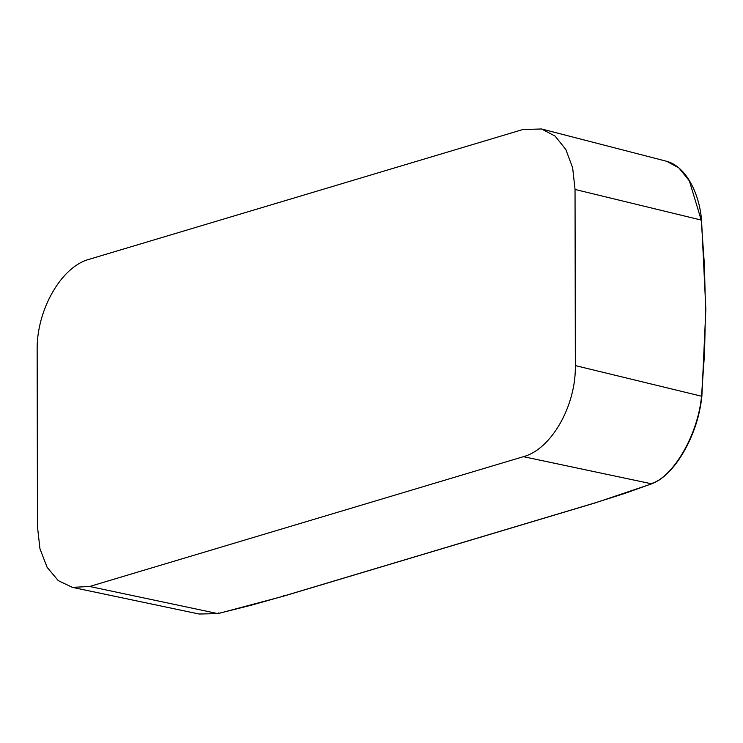 <?xml version="1.0" encoding="UTF-8"?>
<svg xmlns="http://www.w3.org/2000/svg" width="743" height="743" viewBox="0 0 743 743"><rect width="100%" height="100%" fill="white"/><g stroke="black" fill="none" stroke-linecap="round" stroke-linejoin="round"><path stroke-width="1.11" d="M283.51 595.607L282.749 596.323L283.51 595.607L282.749 596.323L251.283 605.201L217.81 613.597L199.068 614.015M72.377 587.369L58.279 580.636L47.125 567.355L39.955 548.752L37.456 526.555L37.15 350.408C36.388 310.221 61.223 266.672 89.067 259.335L522.849 129.533L541.545 128.976L555.114 136.108L565.804 149.436L572.649 167.751L575.036 189.456L575.342 365.602C576.104 405.789 551.269 449.339 523.416 456.676L89.643 586.478L72.377 587.369L199.133 614.024L218.033 613.607L283.037 596.313L595.357 502.853L651.945 483.767L659.329 479.932C668.746 473.551 677.245 463.548 684.823 449.933C694.111 433.15 699.785 415.346 701.856 396.521L705.85 309.348L701.55 220.169C699.497 193.932 686.226 166.581 666.768 161.324L678.935 167.964L689.355 180.846L701.216 220.067L704.401 264.768L705.516 309.144L704.559 353.018L701.522 396.214C698.151 433.736 674.161 475.901 651.592 483.804L624.436 493.538L595.069 502.862L282.749 596.323M595.83 502.157L595.069 502.862L595.83 502.157M218.479 612.947L217.81 613.597L218.479 612.947M701.689 396.688L701.522 396.214L701.689 396.688M652.419 483.089L651.592 483.804L652.419 483.089M89.643 586.478L217.81 613.597M575.342 365.602L701.522 396.214M575.036 189.456L701.216 220.067M523.416 456.676L651.592 483.804M541.545 128.976L666.815 161.333"/></g></svg>
